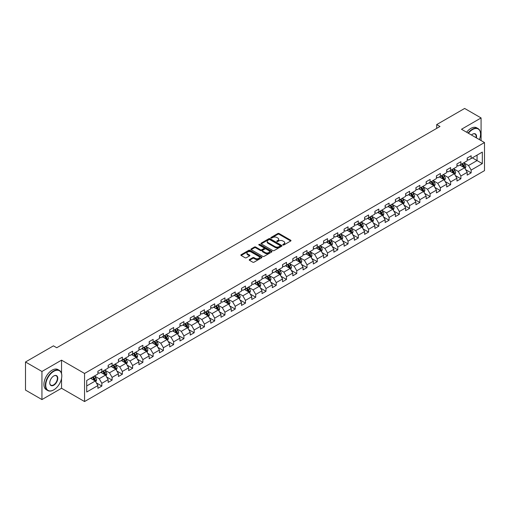 <?xml version="1.0" encoding="UTF-8"?>
<svg xmlns="http://www.w3.org/2000/svg" width="510" height="510" viewBox="0 0 510 510"><rect width="100%" height="100%" fill="white"/><g stroke="black" fill="none" stroke-linecap="round" stroke-linejoin="round"><path stroke-width="0.76" d="M282.967 244.953A0.637 0.37 0 0 0 283.872 244.953L290.726 240.988A0.912 0.529 0 0 0 290.993 240.618A0.912 0.529 0 0 0 290.726 240.242L279.11 233.535A0.912 0.529 0 0 0 277.816 233.535L270.963 237.494A0.637 0.37 0 0 0 271.862 238.017L272.754 237.507A2.92 1.689 0 0 1 276.885 237.507L277.848 238.068A2.92 1.689 0 0 1 278.709 239.26A2.92 1.689 0 0 1 277.848 240.452L276.962 240.962A0.637 0.37 0 0 0 277.867 241.485L278.753 240.969A2.92 1.689 0 0 1 282.884 240.969L283.853 241.53A2.92 1.689 0 0 1 284.707 242.722A2.92 1.689 0 0 1 283.853 243.914L282.967 244.43A0.637 0.37 0 0 0 282.967 244.953L282.967 244.43M249.479 259.552A0.912 0.529 0 0 0 249.218 259.921A0.912 0.529 0 0 0 249.479 260.291L252.743 262.178A0.912 0.529 0 0 0 254.031 262.178L261.649 257.779A0.912 0.529 0 0 0 261.917 257.403A0.912 0.529 0 0 0 261.649 257.034L250.034 250.327A0.912 0.529 0 0 0 248.74 250.327L241.122 254.726A0.912 0.529 0 0 0 240.854 255.096A0.912 0.529 0 0 0 241.122 255.465L245.061 257.741A0.912 0.529 0 0 0 246.349 257.741L249.613 255.861A0.912 0.529 0 0 0 249.881 255.484A0.912 0.529 0 0 0 249.613 255.115L247.656 253.986A2.442 1.409 0 0 1 246.942 252.992A2.442 1.409 0 0 1 248.453 251.685A2.442 1.409 0 0 1 251.111 251.991L258.761 256.409A2.442 1.409 0 0 1 259.475 257.403A2.442 1.409 0 0 1 257.971 258.71A2.442 1.409 0 0 1 255.306 258.404L254.031 257.665A0.912 0.529 0 0 0 252.743 257.665L249.479 259.552L249.479 260.291L252.743 258.423L252.743 257.665M61.538 360.162L41.941 371.478L25.5 361.985L25.5 390.08L41.941 399.572L61.538 388.263L84.552 401.548L84.552 373.454L61.538 360.162L61.538 373.498M481.083 140.569L481.083 117.944L461.486 129.259L484.5 142.545L84.552 373.454M481.083 117.944L464.642 108.451L436.694 124.587L436.694 128.386M25.5 361.985L53.448 345.85L56.737 347.75L439.983 126.486L436.694 124.587M272.818 250.588A0.912 0.529 0 0 0 274.106 250.588L281.724 246.19A0.912 0.529 0 0 0 281.992 245.814A0.912 0.529 0 0 0 281.724 245.444L270.102 238.737A0.912 0.529 0 0 0 268.815 238.737L261.197 243.136A0.912 0.529 0 0 0 260.929 243.506A0.912 0.529 0 0 0 261.197 243.876L272.818 250.588M259.227 245.087A0.637 0.37 0 0 1 259.877 245.176L259.877 244.417L271.69 251.239A0.912 0.529 0 0 1 271.951 251.608A0.912 0.529 0 0 1 271.69 251.985L264.072 256.383A0.912 0.529 0 0 1 262.777 256.383L251.162 249.67L254.42 247.803L254.42 247.044L251.162 248.931A0.912 0.529 0 0 0 250.894 249.301A0.912 0.529 0 0 0 251.162 249.67L251.162 248.931M254.42 247.803A0.912 0.529 0 0 1 255.714 247.803L255.714 247.044A0.912 0.529 0 0 0 254.42 247.044M255.714 247.044L260.425 249.766A0.912 0.529 0 0 0 261.713 249.766L263.874 248.517A0.912 0.529 0 0 0 264.142 248.147A0.912 0.529 0 0 0 263.874 247.771L258.972 244.94A0.637 0.37 0 0 1 259.877 244.417M84.552 401.548L484.5 170.64L484.5 142.545M96.358 382.889L101.847 386.057L101.847 383.284L108.158 379.644L108.158 382.411L112.104 380.135L112.104 377.362L118.416 373.722L118.416 376.488L122.362 374.212L122.362 371.439L128.679 367.799L128.679 370.566L132.619 368.29L132.619 365.517L138.937 361.877L138.937 364.644L142.883 362.368L142.883 359.595L149.194 355.948L149.194 358.721L153.14 356.445L153.14 353.672L159.451 350.026L159.451 352.799L163.398 350.523L163.398 347.75L169.709 344.103L169.709 346.876L173.655 344.601L173.655 341.827L179.966 338.181L179.966 340.954L183.912 338.678L183.912 335.905L190.23 332.259L190.23 335.032L194.17 332.756L194.17 329.983L200.487 326.336L200.487 329.109L204.433 326.833L204.433 324.06L210.745 320.414L210.745 323.187L214.691 320.911L214.691 318.138L221.002 314.491L221.002 317.265L224.948 314.989L224.948 312.216L231.259 308.569L231.259 311.342L235.206 309.066L235.206 306.293L241.517 302.647L241.517 305.42L245.463 303.138L245.463 300.371L251.781 296.724L251.781 299.498L255.72 297.215L255.72 294.448L262.038 290.802L262.038 293.575L265.984 291.293L265.984 288.526L272.295 284.88L272.295 287.653L276.241 285.37L276.241 282.604L282.553 278.957L282.553 281.73L286.499 279.448L286.499 276.681L292.81 273.035L292.81 275.808L296.756 273.526L296.756 270.759L303.067 267.112L303.067 269.886L307.014 267.603L307.014 264.83L313.331 261.19L313.331 263.957L317.271 261.681L317.271 258.908L323.589 255.268L323.589 258.034L327.535 255.759L327.535 252.985L333.846 249.345L333.846 252.112L337.792 249.836L337.792 247.063L344.103 243.423L344.103 246.19L348.05 243.914L348.05 241.141L354.361 237.501L354.361 240.267L358.307 237.991L358.307 235.218L364.618 231.578L364.618 234.345L368.564 232.069L368.564 229.296L374.882 225.649L374.882 228.423L378.822 226.147L378.822 223.374L385.139 219.727L385.139 222.5L389.085 220.224L389.085 217.451L395.397 213.805L395.397 216.578L399.343 214.302L399.343 211.529L405.654 207.882L405.654 210.655L409.6 208.38L409.6 205.606L415.911 201.96L415.911 204.733L419.857 202.457L419.857 199.684L426.169 196.038L426.169 198.811L430.115 196.535L430.115 193.762L436.433 190.115L436.433 192.888L440.379 190.612L440.379 187.839L446.69 184.193L446.69 186.966L450.636 184.69L450.636 181.917L456.947 178.27L456.947 181.044L460.893 178.768L460.893 175.995L467.205 172.348L467.205 175.121L471.151 172.839L471.151 170.072L482.332 163.614L482.332 152.076L477.067 155.11L477.067 160.58L482.332 163.614M101.847 386.057L97.901 388.333L97.901 385.566L86.719 392.018L86.719 380.479L97.901 374.021L97.901 371.248L101.847 368.972L101.847 371.745L108.158 368.099L108.158 365.326L112.104 363.05L112.104 365.823L118.416 362.176L118.416 359.403L122.362 357.127L122.362 359.901L128.679 356.254L128.679 353.481L132.619 351.205L132.619 353.978L138.937 350.332L138.937 347.559L142.883 345.283L142.883 348.056L149.194 344.409L149.194 341.636L153.14 339.36L153.14 342.133L159.451 338.487L159.451 335.714L163.398 333.438L163.398 336.211L169.709 332.565L169.709 329.791L173.655 327.516L173.655 330.289L179.966 326.642L179.966 323.869L183.912 321.593L183.912 324.366L190.23 320.72L190.23 317.947L194.17 315.671L194.17 318.438L200.487 314.798L200.487 312.024L204.433 309.748L204.433 312.515L210.745 308.875L210.745 306.102L214.691 303.826L214.691 306.593L221.002 302.953L221.002 300.18L224.948 297.904L224.948 300.67L231.259 297.03L231.259 294.257L235.206 291.981L235.206 294.748L241.517 291.108L241.517 288.335L245.463 286.059L245.463 288.826L251.781 285.186L251.781 282.412L255.72 280.13L255.72 282.903L262.038 279.257L262.038 276.49L265.984 274.208L265.984 276.981L272.295 273.334L272.295 270.568L276.241 268.285L276.241 271.059L282.553 267.412L282.553 264.645L286.499 262.363L286.499 265.136L292.81 261.49L292.81 258.723L296.756 256.441L296.756 259.214L303.067 255.567L303.067 252.801L307.014 250.518L307.014 253.291L313.331 249.645L313.331 246.878L317.271 244.596L317.271 247.369L323.589 243.723L323.589 240.949L327.535 238.674L327.535 241.447L333.846 237.8L333.846 235.027L337.792 232.751L337.792 235.524L344.103 231.878L344.103 229.105L348.05 226.829L348.05 229.602L354.361 225.955L354.361 223.182L358.307 220.906L358.307 223.68L364.618 220.033L364.618 217.26L368.564 214.984L368.564 217.757L374.882 214.111L374.882 211.338L378.822 209.062L378.822 211.835L385.139 208.188L385.139 205.415L389.085 203.139L389.085 205.912L395.397 202.266L395.397 199.493L399.343 197.217L399.343 199.99L405.654 196.344L405.654 193.57L409.6 191.295L409.6 194.068L415.911 190.421L415.911 187.648L419.857 185.372L419.857 188.139L426.169 184.499L426.169 181.726L430.115 179.45L430.115 182.217L436.433 178.576L436.433 175.803L440.379 173.527L440.379 176.294L446.69 172.654L446.69 169.881L450.636 167.605L450.636 170.372L456.947 166.732L456.947 163.959L460.893 161.683L460.893 164.449L467.205 160.809L467.205 158.036L471.151 155.76L471.151 158.527L482.332 152.076M100.795 372.351L105.532 375.086L99.214 378.732L94.484 375.997M97.901 372.504L99.214 373.263L101.847 371.745M99.214 378.732L101.847 383.284M105.532 375.086L108.158 379.644M111.052 366.429L115.789 369.163L109.471 372.81L104.741 370.075M108.158 366.582L109.471 367.34L112.104 365.823M109.471 372.81L112.104 377.362M115.789 369.163L118.416 373.722M121.31 360.506L126.046 363.241L119.735 366.888L114.999 364.153M118.416 360.659L119.735 361.418L122.362 359.901M119.735 366.888L122.362 371.439M126.046 363.241L128.679 367.799M131.567 354.584L136.304 357.319L129.993 360.965L125.256 358.23M128.679 354.737L129.993 355.495L132.619 353.978M129.993 360.965L132.619 365.517M136.304 357.319L138.937 361.877M141.831 348.661L146.561 351.396L140.25 355.043L135.513 352.308M138.937 348.814L140.25 349.573L142.883 348.056M140.25 355.043L142.883 359.595M146.561 351.396L149.194 355.948M152.088 342.739L156.819 345.474L150.507 349.114L145.771 346.386M149.194 342.892L150.507 343.651L153.14 342.133M150.507 349.114L153.14 353.672M156.819 345.474L159.451 350.026M162.346 336.817L167.082 339.552L160.765 343.192L156.034 340.463M159.451 336.97L160.765 337.728L163.398 336.211M160.765 343.192L163.398 347.75M167.082 339.552L169.709 344.103M172.603 330.894L177.34 333.629L171.028 337.269L166.292 334.541M169.709 331.047L171.028 331.806L173.655 330.289M171.028 337.269L173.655 341.827M177.34 333.629L179.966 338.181M182.86 324.972L187.597 327.707L181.286 331.347L176.549 328.618M179.966 325.125L181.286 325.884L183.912 324.366M181.286 331.347L183.912 335.905M187.597 327.707L190.23 332.259M193.118 319.05L197.855 321.784L191.543 325.425L186.807 322.696M190.23 319.203L191.543 319.961L194.17 318.438M191.543 325.425L194.17 329.983M197.855 321.784L200.487 326.336M203.382 313.127L208.112 315.862L201.801 319.502L197.064 316.767M200.487 313.28L201.801 314.039L204.433 312.515M201.801 319.502L204.433 324.06M208.112 315.862L210.745 320.414M213.639 307.205L218.369 309.933L212.058 313.58L207.321 310.845M210.745 307.358L212.058 308.116L214.691 306.593M212.058 313.58L214.691 318.138M218.369 309.933L221.002 314.491M223.896 301.282L228.633 304.011L222.315 307.657L217.585 304.923M221.002 301.429L222.315 302.194L224.948 300.67M222.315 307.657L224.948 312.216M228.633 304.011L231.259 308.569M234.154 295.36L238.89 298.089L232.579 301.735L227.842 299M231.259 295.507L232.579 296.272L235.206 294.748M232.579 301.735L235.206 306.293M238.89 298.089L241.517 302.647M244.411 289.438L249.148 292.166L242.837 295.813L238.1 293.078M241.517 289.584L242.837 290.343L245.463 288.826M242.837 295.813L245.463 300.371M249.148 292.166L251.781 296.724M254.668 283.515L259.405 286.244L253.094 289.89L248.357 287.155M251.781 283.662L253.094 284.421L255.72 282.903M253.094 289.89L255.72 294.448M259.405 286.244L262.038 290.802M264.932 277.587L269.662 280.322L263.351 283.968L258.615 281.233M262.038 277.74L263.351 278.498L265.984 276.981M263.351 283.968L265.984 288.526M269.662 280.322L272.295 284.88M275.19 271.664L279.92 274.399L273.609 278.046L268.872 275.311M272.295 271.817L273.609 272.576L276.241 271.059M273.609 278.046L276.241 282.604M279.92 274.399L282.553 278.957M285.447 265.742L290.184 268.477L283.866 272.123L279.136 269.388M282.553 265.895L283.866 266.653L286.499 265.136M283.866 272.123L286.499 276.681M290.184 268.477L292.81 273.035M295.704 259.82L300.441 262.554L294.13 266.201L289.393 263.466M292.81 259.972L294.13 260.731L296.756 259.214M294.13 266.201L296.756 270.759M300.441 262.554L303.067 267.112M305.962 253.897L310.698 256.632L304.387 260.278L299.65 257.544M303.067 254.05L304.387 254.809L307.014 253.291M304.387 260.278L307.014 264.83M310.698 256.632L313.331 261.19M316.219 247.975L320.956 250.71L314.644 254.356L309.908 251.621M313.331 248.128L314.644 248.886L317.271 247.369M314.644 254.356L317.271 258.908M320.956 250.71L323.589 255.268M326.483 242.052L331.213 244.787L324.902 248.434L320.165 245.699M323.589 242.205L324.902 242.964L327.535 241.447M324.902 248.434L327.535 252.985M331.213 244.787L333.846 249.345M336.74 236.13L341.47 238.865L335.159 242.511L330.429 239.776M333.846 236.283L335.159 237.042L337.792 235.524M335.159 242.511L337.792 247.063M341.47 238.865L344.103 243.423M346.998 230.208L351.734 232.942L345.417 236.589L340.686 233.854M344.103 230.361L345.417 231.119L348.05 229.602M345.417 236.589L348.05 241.141M351.734 232.942L354.361 237.501M357.255 224.285L361.992 227.02L355.68 230.667L350.944 227.932M354.361 224.438L355.68 225.197L358.307 223.68M355.68 230.667L358.307 235.218M361.992 227.02L364.618 231.578M367.512 218.363L372.249 221.098L365.938 224.744L361.201 222.009M364.618 218.516L365.938 219.274L368.564 217.757M365.938 224.744L368.564 229.296M372.249 221.098L374.882 225.649M377.77 212.44L382.506 215.175L376.195 218.815L371.458 216.087M374.882 212.594L376.195 213.352L378.822 211.835M376.195 218.815L378.822 223.374M382.506 215.175L385.139 219.727M388.033 206.518L392.764 209.253L386.452 212.893L381.716 210.165M385.139 206.671L386.452 207.43L389.085 205.912M386.452 212.893L389.085 217.451M392.764 209.253L395.397 213.805M398.291 200.596L403.021 203.331L396.71 206.971L391.98 204.242M395.397 200.749L396.71 201.507L399.343 199.99M396.71 206.971L399.343 211.529M403.021 203.331L405.654 207.882M408.548 194.673L413.285 197.408L406.967 201.048L402.237 198.32M405.654 194.826L406.967 195.585L409.6 194.068M406.967 201.048L409.6 205.606M413.285 197.408L415.911 201.96M418.806 188.751L423.542 191.486L417.231 195.126L412.494 192.398M415.911 188.904L417.231 189.663L419.857 188.139M417.231 195.126L419.857 199.684M423.542 191.486L426.169 196.038M429.063 182.829L433.8 185.563L427.488 189.204L422.752 186.469M426.169 182.982L427.488 183.74L430.115 182.217M427.488 189.204L430.115 193.762M433.8 185.563L436.433 190.115M439.32 176.906L444.057 179.641L437.746 183.281L433.009 180.546M436.433 177.059L437.746 177.818L440.379 176.294M437.746 183.281L440.379 187.839M444.057 179.641L446.69 184.193M449.584 170.984L454.314 173.712L448.003 177.359L443.267 174.624M446.69 171.13L448.003 171.895L450.636 170.372M448.003 177.359L450.636 181.917M454.314 173.712L456.947 178.27M459.841 165.061L464.572 167.79L458.26 171.436L453.53 168.702M456.947 165.208L458.26 165.973L460.893 164.449M458.26 171.436L460.893 175.995M464.572 167.79L467.205 172.348M472.336 157.845L477.067 160.58L468.518 165.514L463.788 162.779M467.205 159.286L468.518 160.044L471.151 158.527M468.518 165.514L471.151 170.072M41.941 371.478L41.941 399.572M86.719 385.942L95.268 381.008L90.538 378.273M95.268 381.008L97.901 385.566M465.662 169.671L471.151 172.839M455.404 175.593L460.893 178.768M445.141 181.515L450.636 184.69M434.883 187.438L440.379 190.612M424.626 193.36L430.115 196.535M414.369 199.282L419.857 202.457M404.111 205.205L409.6 208.38M393.854 211.134L399.343 214.302M383.59 217.056L389.085 220.224M373.333 222.978L378.822 226.147M363.075 228.901L368.564 232.069M352.818 234.823L358.307 237.991M342.561 240.745L348.05 243.914M332.303 246.668L337.792 249.836M322.039 252.59L327.535 255.759M311.782 258.513L317.271 261.681M301.525 264.435L307.014 267.603M291.267 270.357L296.756 273.526M281.01 276.28L286.499 279.448M270.746 282.202L276.241 285.37M260.489 288.124L265.984 291.293M250.231 294.047L255.72 297.215M239.974 299.969L245.463 303.138M229.717 305.892L235.206 309.066M219.459 311.814L224.948 314.989M209.196 317.736L214.691 320.911M198.938 323.659L204.433 326.833M188.681 329.581L194.17 332.756M178.423 335.503L183.912 338.678M168.166 341.432L173.655 344.601M157.909 347.355L163.398 350.523M147.645 353.277L153.14 356.445M137.388 359.199L142.883 362.368M127.13 365.122L132.619 368.29M116.873 371.044L122.362 374.212M106.615 376.966L112.104 380.135M61.538 388.263L61.538 378.465M283.222 245.042L283.853 244.672A2.92 1.689 0 0 0 284.707 243.48L284.707 242.722M278.709 239.26L278.709 240.019A2.92 1.689 0 0 1 277.848 241.211L277.217 241.574M290.713 241L279.11 234.294A0.912 0.529 0 0 0 277.816 234.294L271.218 238.106M281.724 245.444L281.724 246.19L270.102 239.496A0.912 0.529 0 0 0 268.815 239.496L261.209 243.888M280.111 246.075A0.637 0.37 0 0 0 280.111 245.559L269.911 239.668A0.637 0.37 0 0 0 269.006 239.668L268.069 240.21A2.92 1.689 0 0 0 267.214 241.402A2.92 1.689 0 0 0 268.069 242.594L275.043 246.617A2.92 1.689 0 0 0 279.174 246.617L280.111 246.075L280.111 246.834A0.637 0.37 0 0 0 280.296 246.579L280.296 245.814M267.214 241.402L267.214 242.161A2.92 1.689 0 0 0 268.069 243.353L268.069 242.594M280.111 246.834L279.174 247.375A2.92 1.689 0 0 1 275.043 247.375L268.069 243.353M255.714 247.803L260.425 250.525A0.912 0.529 0 0 0 261.713 250.525L263.874 249.275A0.912 0.529 0 0 0 264.142 248.905L264.142 248.147M259.877 245.176L271.677 251.991M265.315 252.59A2.442 1.409 0 0 0 267.973 252.896A2.442 1.409 0 0 0 269.484 251.589A2.442 1.409 0 0 0 268.764 250.595L266.073 249.039A0.912 0.529 0 0 0 264.779 249.039L262.618 250.289A0.912 0.529 0 0 0 262.35 250.659A0.912 0.529 0 0 0 262.618 251.035L265.315 252.59L265.315 253.349A2.442 1.409 0 0 0 267.973 253.655A2.442 1.409 0 0 0 269.484 252.354L269.484 251.589M262.35 250.659L262.35 251.417A0.912 0.529 0 0 0 262.618 251.793L262.618 251.035M265.315 253.349L262.618 251.793M259.475 257.403L259.475 258.168A2.442 1.409 0 0 1 257.971 259.469A2.442 1.409 0 0 1 255.306 259.163L254.031 258.423A0.912 0.529 0 0 0 252.743 258.423M246.942 252.992L246.942 253.75A2.442 1.409 0 0 0 247.656 254.745L247.656 253.986M249.613 255.115L249.613 255.861L247.656 254.745M261.636 257.786L250.034 251.086A0.912 0.529 0 0 0 248.74 251.086L241.134 255.478L241.122 254.726M465.094 168.695L465.879 166.719A2.467 1.422 -120 0 0 465.088 164.622L463.73 162.811M461.365 165.941L460.447 164.711M461.697 163.99L463.054 165.801A2.467 1.422 60 0 1 463.756 167.28L464.546 166.827A2.467 1.422 -120 0 0 463.839 165.342L462.481 163.531M461.869 163.888L463.373 165.897A1.256 0.727 60 0 1 463.603 166.279L464.546 166.827M479.413 139.612A11.348 6.553 120 0 0 480.554 134.194A11.348 6.553 120 0 0 472.534 129.559A11.348 6.553 120 0 0 468.409 133.257M468.072 133.059A11.622 6.713 -60 0 1 472.336 129.221A11.622 6.713 -60 0 1 478.144 128.641A11.622 6.713 -60 0 1 480.554 133.964A11.622 6.713 -60 0 1 480.554 134.079M471.438 135.003A5.674 3.277 -60 0 1 472.534 134.194L472.534 134.194A5.674 3.277 -60 0 1 476.391 137.866M466.625 132.224A11.622 6.713 -60 0 1 470.889 128.386A11.622 6.713 -60 0 1 476.697 127.806L478.144 128.641M476.034 137.655A5.393 3.111 120 0 0 475.033 134.041A5.393 3.111 120 0 0 472.432 134.251M53.582 389.971L53.779 389.857A11.348 6.553 120 0 0 61.799 375.959A11.348 6.553 120 0 0 53.779 371.325A11.348 6.553 120 0 0 45.753 385.222A11.348 6.553 120 0 0 53.779 389.857L53.582 389.971A11.622 6.713 -60 0 1 47.768 390.545A11.622 6.713 -60 0 1 45.983 381.231A11.622 6.713 -60 0 1 53.582 370.987A11.622 6.713 -60 0 1 59.389 370.407A11.622 6.713 -60 0 1 61.799 375.73A11.622 6.713 -60 0 1 61.799 375.844M53.779 385.222A5.674 3.277 -60 0 1 49.763 382.908A5.674 3.277 -60 0 1 53.779 375.959L53.779 375.959A5.674 3.277 -60 0 1 57.789 378.273A5.674 3.277 -60 0 1 53.779 385.222M49.763 382.793A5.393 3.111 120 0 0 50.885 385.146A5.393 3.111 120 0 0 53.582 384.878A5.393 3.111 120 0 0 57.101 380.128A5.393 3.111 120 0 0 56.278 375.806A5.393 3.111 120 0 0 53.677 376.017M47.768 390.545L46.321 389.71A11.622 6.713 -60 0 1 44.536 380.396A11.622 6.713 -60 0 1 52.135 370.152A11.622 6.713 -60 0 1 57.942 369.572L59.389 370.407M454.837 174.618L455.621 172.641A2.467 1.422 -120 0 0 454.831 170.544L453.473 168.733M451.108 171.864L450.19 170.633M451.433 169.913L452.791 171.723A2.467 1.422 60 0 1 453.498 173.202L454.289 172.75A2.467 1.422 -120 0 0 453.581 171.264L452.223 169.454M451.605 169.811L453.116 171.819A1.256 0.727 60 0 1 453.339 172.201L454.289 172.75M444.58 180.54L445.357 178.57A2.467 1.422 -120 0 0 444.573 176.466L443.215 174.656M440.85 177.786L439.926 176.556M441.175 175.835L442.533 177.646A2.467 1.422 60 0 1 443.241 179.125L444.031 178.672A2.467 1.422 -120 0 0 443.324 177.193L441.966 175.376M441.348 175.733L442.852 177.748A1.256 0.727 60 0 1 443.082 178.124L444.031 178.672M434.316 186.462L435.1 184.492A2.467 1.422 -120 0 0 434.316 182.389L432.958 180.578M430.593 183.708L429.669 182.478M430.918 181.758L432.276 183.568A2.467 1.422 60 0 1 432.984 185.053L433.768 184.594A2.467 1.422 -120 0 0 433.067 183.115L431.709 181.299M431.09 181.656L432.595 183.67A1.256 0.727 60 0 1 432.824 184.046L433.768 184.594M424.059 192.385L424.843 190.415A2.467 1.422 -120 0 0 424.059 188.311L422.701 186.501M420.336 189.631L419.411 188.4M420.661 187.68L422.019 189.49A2.467 1.422 60 0 1 422.726 190.976L423.51 190.517A2.467 1.422 -120 0 0 422.809 189.038L421.451 187.221M420.833 187.578L422.337 189.592A1.256 0.727 60 0 1 422.567 189.969L423.51 190.517M413.801 198.307L414.585 196.337A2.467 1.422 -120 0 0 413.795 194.233L412.443 192.423M410.072 195.553L409.154 194.323M410.403 193.602L411.761 195.413A2.467 1.422 60 0 1 412.462 196.898L413.253 196.439A2.467 1.422 -120 0 0 412.545 194.96L411.194 193.143M410.575 193.5L412.08 195.515A1.256 0.727 60 0 1 412.309 195.891L413.253 196.439M403.544 204.23L404.328 202.26A2.467 1.422 -120 0 0 403.537 200.162L402.18 198.345M399.814 201.476L398.897 200.245M400.146 199.525L401.504 201.335A2.467 1.422 60 0 1 402.205 202.821L402.996 202.362A2.467 1.422 -120 0 0 402.288 200.883L400.93 199.066M400.318 199.423L401.823 201.437A1.256 0.727 60 0 1 402.052 201.82L402.996 202.362M393.286 210.152L394.071 208.182A2.467 1.422 -120 0 0 393.28 206.085L391.922 204.268M389.557 207.398L388.633 206.167M389.882 205.447L391.24 207.258A2.467 1.422 60 0 1 391.948 208.743L392.738 208.284A2.467 1.422 -120 0 0 392.031 206.805L390.673 204.994M390.054 205.345L391.565 207.36A1.256 0.727 60 0 1 391.788 207.742L392.738 208.284M383.029 216.074L383.807 214.104A2.467 1.422 -120 0 0 383.023 212.007L381.665 210.19M379.3 213.32L378.375 212.09M379.625 211.369L380.983 213.18A2.467 1.422 60 0 1 381.69 214.665L382.481 214.206A2.467 1.422 -120 0 0 381.773 212.727L380.415 210.917M379.797 211.267L381.301 213.282A1.256 0.727 60 0 1 381.531 213.665L382.481 214.206M372.765 221.997L373.55 220.027A2.467 1.422 -120 0 0 372.765 217.929L371.407 216.112M369.042 219.243L368.118 218.012M369.367 217.292L370.725 219.102A2.467 1.422 60 0 1 371.433 220.588L372.217 220.129A2.467 1.422 -120 0 0 371.516 218.65L370.158 216.839M369.54 217.196L371.044 219.204A1.256 0.727 60 0 1 371.274 219.587L372.217 220.129M362.508 227.919L363.292 225.949A2.467 1.422 -120 0 0 362.508 223.852L361.15 222.041M358.785 225.165L357.861 223.935M359.11 223.214L360.468 225.025A2.467 1.422 60 0 1 361.176 226.51L361.96 226.051A2.467 1.422 -120 0 0 361.258 224.572L359.901 222.762M359.282 223.119L360.787 225.127A1.256 0.727 60 0 1 361.016 225.509L361.96 226.051M352.251 233.841L353.035 231.871A2.467 1.422 -120 0 0 352.244 229.774L350.893 227.964M348.521 231.087L347.603 229.857M348.853 229.137L350.211 230.947A2.467 1.422 60 0 1 350.912 232.433L351.702 231.973A2.467 1.422 -120 0 0 350.995 230.494L349.643 228.684M349.025 229.041L350.529 231.049A1.256 0.727 60 0 1 350.759 231.432L351.702 231.973M341.993 239.764L342.777 237.794A2.467 1.422 -120 0 0 341.987 235.697L340.629 233.886M338.264 237.01L337.346 235.779M338.595 235.059L339.953 236.869A2.467 1.422 60 0 1 340.654 238.355L341.445 237.896A2.467 1.422 -120 0 0 340.737 236.417L339.38 234.606M338.767 234.963L340.272 236.971A1.256 0.727 60 0 1 340.501 237.354L341.445 237.896M331.736 245.686L332.514 243.716A2.467 1.422 -120 0 0 331.729 241.619L330.372 239.808M328.006 242.932L327.082 241.702M328.332 240.981L329.689 242.792A2.467 1.422 60 0 1 330.397 244.277L331.188 243.825A2.467 1.422 -120 0 0 330.48 242.339L329.122 240.529M328.504 240.886L330.015 242.894A1.256 0.727 60 0 1 330.238 243.276L331.188 243.825M321.478 251.608L322.256 249.639A2.467 1.422 -120 0 0 321.472 247.541L320.114 245.731M317.749 248.861L316.825 247.624M318.074 246.904L319.432 248.721A2.467 1.422 60 0 1 320.14 250.2L320.93 249.747A2.467 1.422 -120 0 0 320.223 248.262L318.865 246.451M318.246 246.808L319.751 248.816A1.256 0.727 60 0 1 319.98 249.199L320.93 249.747M311.215 257.531L311.999 255.561A2.467 1.422 -120 0 0 311.215 253.464L309.857 251.653M307.492 254.783L306.567 253.553M307.817 252.826L309.175 254.643A2.467 1.422 60 0 1 309.882 256.122L310.666 255.669A2.467 1.422 -120 0 0 309.965 254.184L308.607 252.373M307.989 252.73L309.493 254.739A1.256 0.727 60 0 1 309.723 255.121L310.666 255.669M300.957 263.453L301.741 261.483A2.467 1.422 -120 0 0 300.957 259.386L299.599 257.575M297.234 260.706L296.31 259.475M297.559 258.748L298.917 260.565A2.467 1.422 60 0 1 299.625 262.044L300.409 261.592A2.467 1.422 -120 0 0 299.708 260.106L298.35 258.296M297.732 258.653L299.236 260.661A1.256 0.727 60 0 1 299.466 261.043L300.409 261.592M290.7 269.376L291.484 267.406A2.467 1.422 -120 0 0 290.694 265.308L289.342 263.498M286.971 266.628L286.053 265.398M287.302 264.671L288.66 266.488A2.467 1.422 60 0 1 289.361 267.967L290.152 267.514A2.467 1.422 -120 0 0 289.444 266.029L288.093 264.218M287.474 264.575L288.979 266.583A1.256 0.727 60 0 1 289.208 266.966L290.152 267.514M280.443 275.298L281.227 273.328A2.467 1.422 -120 0 0 280.436 271.231L279.078 269.42M276.713 272.55L275.795 271.32M277.045 270.593L278.403 272.41A2.467 1.422 60 0 1 279.104 273.889L279.894 273.436A2.467 1.422 -120 0 0 279.187 271.951L277.829 270.141M277.217 270.498L278.721 272.506A1.256 0.727 60 0 1 278.951 272.888L279.894 273.436M270.185 281.22L270.963 279.25A2.467 1.422 -120 0 0 270.179 277.153L268.821 275.343M266.456 278.473L265.531 277.242M266.781 276.522L268.139 278.332A2.467 1.422 60 0 1 268.846 279.811L269.637 279.359A2.467 1.422 -120 0 0 268.929 277.873L267.572 276.063M266.953 276.42L268.464 278.428A1.256 0.727 60 0 1 268.687 278.811L269.637 279.359M259.928 287.143L260.706 285.173A2.467 1.422 -120 0 0 259.921 283.075L258.564 281.265M256.198 284.395L255.274 283.165M256.524 282.444L257.881 284.255A2.467 1.422 60 0 1 258.589 285.734L259.38 285.281A2.467 1.422 -120 0 0 258.672 283.796L257.314 281.985M256.696 282.342L258.2 284.351A1.256 0.727 60 0 1 258.43 284.733L259.38 285.281M249.664 293.072L250.448 291.095A2.467 1.422 -120 0 0 249.664 288.998L248.306 287.187M245.941 290.317L245.017 289.087M246.266 288.367L247.624 290.177A2.467 1.422 60 0 1 248.332 291.656L249.116 291.204A2.467 1.422 -120 0 0 248.415 289.718L247.057 287.908M246.438 288.265L247.943 290.273A1.256 0.727 60 0 1 248.172 290.655L249.116 291.204M239.407 298.994L240.191 297.018A2.467 1.422 -120 0 0 239.407 294.92L238.049 293.11M235.684 296.24L234.759 295.009M236.009 294.289L237.367 296.1A2.467 1.422 60 0 1 238.068 297.579L238.858 297.126A2.467 1.422 -120 0 0 238.157 295.641L236.799 293.83M236.181 294.187L237.685 296.195A1.256 0.727 60 0 1 237.915 296.578L238.858 297.126M229.149 304.916L229.933 302.94A2.467 1.422 -120 0 0 229.143 300.843L227.791 299.032M225.42 302.162L224.502 300.932M225.751 300.212L227.109 302.022A2.467 1.422 60 0 1 227.811 303.501L228.601 303.048A2.467 1.422 -120 0 0 227.893 301.563L226.542 299.752M225.924 300.109L227.428 302.118A1.256 0.727 60 0 1 227.658 302.5L228.601 303.048M218.892 310.839L219.676 308.869A2.467 1.422 -120 0 0 218.886 306.765L217.528 304.954M215.163 308.085L214.245 306.854M215.494 306.134L216.852 307.944A2.467 1.422 60 0 1 217.553 309.423L218.344 308.971A2.467 1.422 -120 0 0 217.636 307.492L216.278 305.675M215.666 306.032L217.171 308.046A1.256 0.727 60 0 1 217.4 308.423L218.344 308.971M208.635 316.761L209.412 314.791A2.467 1.422 -120 0 0 208.628 312.687L207.27 310.877M204.905 314.007L203.981 312.777M205.23 312.056L206.588 313.867A2.467 1.422 60 0 1 207.296 315.352L208.086 314.893A2.467 1.422 -120 0 0 207.379 313.414L206.021 311.597M205.402 311.954L206.913 313.969A1.256 0.727 60 0 1 207.136 314.345L208.086 314.893M198.377 322.683L199.155 320.713A2.467 1.422 -120 0 0 198.371 318.61L197.013 316.799M194.648 319.929L193.723 318.699M194.973 317.979L196.331 319.789A2.467 1.422 60 0 1 197.038 321.274L197.829 320.815A2.467 1.422 -120 0 0 197.121 319.337L195.763 317.52M195.145 317.877L196.65 319.891A1.256 0.727 60 0 1 196.879 320.267L197.829 320.815M188.113 328.606L188.898 326.636A2.467 1.422 -120 0 0 188.113 324.532L186.756 322.722M184.391 325.852L183.466 324.621M184.716 323.901L186.073 325.712A2.467 1.422 60 0 1 186.781 327.197L187.565 326.738A2.467 1.422 -120 0 0 186.864 325.259L185.506 323.442M184.888 323.799L186.392 325.813A1.256 0.727 60 0 1 186.622 326.19L187.565 326.738M177.856 334.528L178.64 332.558A2.467 1.422 -120 0 0 177.856 330.461L176.498 328.644M174.133 331.774L173.209 330.544M174.458 329.823L175.816 331.634A2.467 1.422 60 0 1 176.517 333.119L177.308 332.66A2.467 1.422 -120 0 0 176.607 331.181L175.249 329.364M174.63 329.721L176.135 331.736A1.256 0.727 60 0 1 176.364 332.118L177.308 332.66M167.599 340.45L168.383 338.481A2.467 1.422 -120 0 0 167.592 336.383L166.241 334.566M163.869 337.697L162.951 336.466M164.201 335.746L165.559 337.556A2.467 1.422 60 0 1 166.26 339.042L167.05 338.583A2.467 1.422 -120 0 0 166.343 337.104L164.991 335.293M164.373 335.644L165.877 337.658A1.256 0.727 60 0 1 166.107 338.041L167.05 338.583M157.341 346.373L158.125 344.403A2.467 1.422 -120 0 0 157.335 342.306L155.977 340.489M153.612 343.619L152.694 342.389M153.943 341.668L155.295 343.479A2.467 1.422 60 0 1 156.003 344.964L156.793 344.505A2.467 1.422 -120 0 0 156.085 343.026L154.728 341.215M154.116 341.566L155.62 343.581A1.256 0.727 60 0 1 155.843 343.963L156.793 344.505M147.084 352.295L147.862 350.325A2.467 1.422 -120 0 0 147.078 348.228L145.72 346.411M143.355 349.541L142.43 348.311M143.68 347.59L145.038 349.401A2.467 1.422 60 0 1 145.745 350.886L146.536 350.427A2.467 1.422 -120 0 0 145.828 348.948L144.47 347.138M143.852 347.495L145.363 349.503A1.256 0.727 60 0 1 145.586 349.885L146.536 350.427M136.827 358.218L137.604 356.248A2.467 1.422 -120 0 0 136.82 354.15L135.462 352.34M133.097 355.464L132.173 354.233M133.422 353.513L134.78 355.323A2.467 1.422 60 0 1 135.488 356.809L136.278 356.35A2.467 1.422 -120 0 0 135.571 354.871L134.213 353.06M133.594 353.417L135.099 355.425A1.256 0.727 60 0 1 135.328 355.808L136.278 356.35M126.563 364.14L127.347 362.17A2.467 1.422 -120 0 0 126.563 360.073L125.205 358.262M122.84 361.386L121.915 360.156M123.165 359.435L124.523 361.246A2.467 1.422 60 0 1 125.23 362.731L126.015 362.272A2.467 1.422 -120 0 0 125.313 360.793L123.955 358.983M123.337 359.34L124.842 361.348A1.256 0.727 60 0 1 125.071 361.73L126.015 362.272M116.305 370.062L117.09 368.092A2.467 1.422 -120 0 0 116.305 365.995L114.948 364.185M112.582 367.308L111.658 366.078M112.908 365.358L114.266 367.168A2.467 1.422 60 0 1 114.967 368.653L115.757 368.194A2.467 1.422 -120 0 0 115.056 366.715L113.698 364.905M113.08 365.262L114.584 367.27A1.256 0.727 60 0 1 114.814 367.653L115.757 368.194M106.048 375.985L106.832 374.015A2.467 1.422 -120 0 0 106.042 371.917L104.69 370.107M102.319 373.231L101.401 372M102.65 371.28L104.008 373.09A2.467 1.422 60 0 1 104.709 374.576L105.5 374.123A2.467 1.422 -120 0 0 104.792 372.638L103.441 370.827M102.822 371.184L104.327 373.192A1.256 0.727 60 0 1 104.556 373.575L105.5 374.123M95.791 381.907L96.575 379.937A2.467 1.422 -120 0 0 95.784 377.84L94.426 376.029M92.061 379.159L91.143 377.923M92.393 377.202L93.744 379.019A2.467 1.422 60 0 1 94.452 380.498L95.242 380.046A2.467 1.422 -120 0 0 94.535 378.56L93.177 376.75M92.565 377.107L94.069 379.115A1.256 0.727 60 0 1 94.293 379.497L95.242 380.046M283.853 244.672L283.853 243.914M276.962 241.485L276.962 240.962M277.848 241.211L277.848 240.452M270.963 238.017L270.963 237.494M277.816 234.294L277.816 233.535M279.11 234.294L279.11 233.535M290.726 240.988L290.726 240.242M261.197 243.876L261.197 243.136M268.815 239.496L268.815 238.737M270.102 239.496L270.102 238.737M275.043 247.375L275.043 246.617M279.174 247.375L279.174 246.617M260.425 250.525L260.425 249.766M261.713 250.525L261.713 249.766M263.874 249.275L263.874 248.517M271.69 251.985L271.69 251.239M254.031 258.423L254.031 257.665M255.306 259.163L255.306 258.404M248.74 251.086L248.74 250.327M250.034 251.086L250.034 250.327M261.649 257.779L261.649 257.034M464.329 167.65L465.859 166.77M463.839 165.342L465.088 164.622M462.085 166.356L463.054 165.801M454.072 173.572L455.602 172.692M453.581 171.264L454.831 170.544M451.828 172.278L452.791 171.723M443.815 179.494L445.345 178.615M443.324 177.193L444.573 176.466M441.571 178.2L442.533 177.646M433.557 185.423L435.087 184.537M433.067 183.115L434.316 182.389M431.313 184.123L432.276 183.568M423.3 191.346L424.824 190.459M422.809 189.038L424.059 188.311M421.056 190.045L422.019 189.49M413.036 197.268L414.566 196.382M412.545 194.96L413.795 194.233M410.799 195.967L411.761 195.413M402.779 203.19L404.309 202.304M402.288 200.883L403.537 200.162M400.535 201.89L401.504 201.335M392.522 209.113L394.051 208.227M392.031 206.805L393.28 206.085M390.277 207.812L391.24 207.258M382.264 215.035L383.794 214.149M381.773 212.727L383.023 212.007M380.02 213.741L380.983 213.18M372.007 220.958L373.537 220.071M371.516 218.65L372.765 217.929M369.763 219.663L370.725 219.102M361.749 226.88L363.273 225.994M361.258 224.572L362.508 223.852M359.505 225.586L360.468 225.025M351.486 232.802L353.016 231.916M350.995 230.494L352.244 229.774M349.248 231.508L350.211 230.947M341.228 238.725L342.758 237.838M340.737 236.417L341.987 235.697M338.984 237.43L339.953 236.869M330.971 244.647L332.501 243.767M330.48 242.339L331.729 241.619M328.727 243.353L329.689 242.792M320.713 250.569L322.243 249.69M320.223 248.262L321.472 247.541M318.469 249.275L319.432 248.721M310.456 256.492L311.986 255.612M309.965 254.184L311.215 253.464M308.212 255.198L309.175 254.643M300.199 262.414L301.722 261.534M299.708 260.106L300.957 259.386M297.955 261.12L298.917 260.565M289.935 268.337L291.465 267.457M289.444 266.029L290.694 265.308M287.691 267.042L288.66 266.488M279.678 274.259L281.208 273.379M279.187 271.951L280.436 271.231M277.434 272.965L278.403 272.41M269.42 280.181L270.95 279.301M268.929 277.873L270.179 277.153M267.176 278.887L268.139 278.332M259.163 286.104L260.693 285.224M258.672 283.796L259.921 283.075M256.919 284.809L257.881 284.255M248.905 292.026L250.435 291.146M248.415 289.718L249.664 288.998M246.661 290.732L247.624 290.177M238.648 297.948L240.172 297.069M238.157 295.641L239.407 294.92M236.404 296.654L237.367 296.1M228.384 303.871L229.914 302.991M227.893 301.563L229.143 300.843M226.14 302.577L227.109 302.022M218.127 309.793L219.657 308.913M217.636 307.492L218.886 306.765M215.883 308.499L216.852 307.944M207.87 315.722L209.4 314.836M207.379 313.414L208.628 312.687M205.626 314.421L206.588 313.867M197.612 321.644L199.142 320.758M197.121 319.337L198.371 318.61M195.368 320.344L196.331 319.789M187.355 327.567L188.885 326.68M186.864 325.259L188.113 324.532M185.111 326.266L186.073 325.712M177.097 333.489L178.621 332.603M176.607 331.181L177.856 330.461M174.853 332.188L175.816 331.634M166.834 339.411L168.364 338.525M166.343 337.104L167.592 336.383M164.59 338.111L165.559 337.556M156.576 345.334L158.106 344.448M156.085 343.026L157.335 342.306M154.332 344.04L155.295 343.479M146.319 351.256L147.849 350.37M145.828 348.948L147.078 348.228M144.075 349.962L145.038 349.401M136.062 357.178L137.592 356.292M135.571 354.871L136.82 354.15M133.818 355.884L134.78 355.323M125.804 363.101L127.334 362.215M125.313 360.793L126.563 360.073M123.56 361.807L124.523 361.246M115.547 369.023L117.07 368.137M115.056 366.715L116.305 365.995M113.303 367.729L114.266 367.168M105.283 374.946L106.813 374.066M104.792 372.638L106.042 371.917M103.039 373.651L104.008 373.09M95.026 380.868L96.556 379.988M94.535 378.56L95.784 377.84M92.782 379.574L93.744 379.019"/></g></svg>

